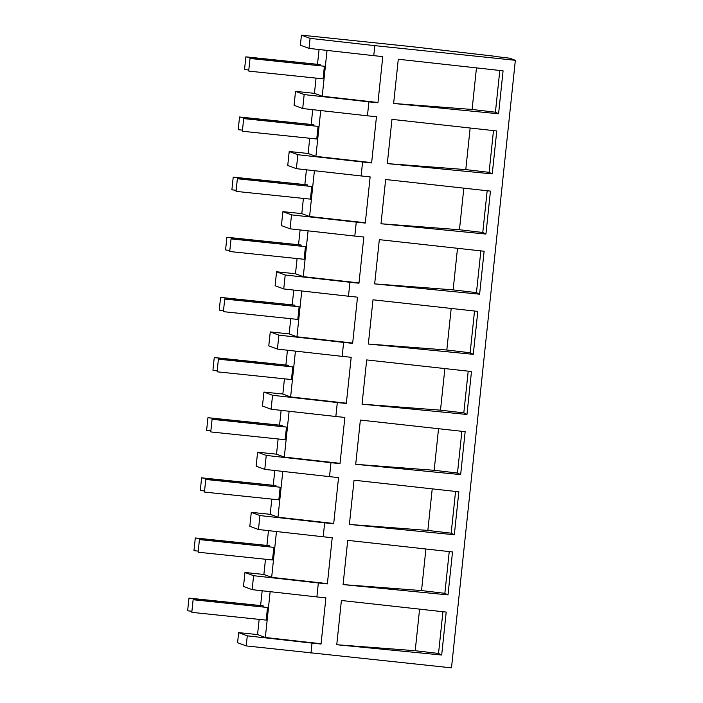 <?xml version="1.0" encoding="UTF-8"?>
<svg xmlns="http://www.w3.org/2000/svg" width="703" height="703" viewBox="0 0 703 703"><rect width="100%" height="100%" fill="white"/><g stroke="black" fill="none" stroke-linecap="round" stroke-linejoin="round"><path stroke-width="1.05" d="M495.703 56.539L509.684 58.191L515.352 60.3L451.493 667.85L246.226 645.916L237.588 642.7L238.642 632.621L257.562 634.589L259.161 619.387M246.226 645.916L247.28 635.837L238.642 632.621M262.166 590.775L260.611 605.573M244.96 572.479L253.598 575.695L252.14 589.65L243.502 586.434L244.96 572.479L263.88 574.456L265.479 559.245M268.484 530.642L266.929 545.44M258.458 529.508L259.925 515.554L324.663 522.821L323.195 536.776L258.458 529.508L249.82 526.292L251.287 512.338L270.207 514.315L271.797 499.104M274.811 470.5L273.256 485.298M264.776 469.376L266.244 455.421L330.981 462.688L329.514 476.643L264.776 469.376L256.138 466.151L257.606 452.196L276.525 454.173L278.124 438.962M281.13 410.359L279.574 425.157M271.103 409.234L272.562 395.279L337.308 402.547L335.841 416.501L271.103 409.234L262.456 406.018L263.924 392.063L282.843 394.031L284.443 378.829M287.448 350.217L285.893 365.015M277.421 349.092L278.889 335.138L343.626 342.405L342.159 356.359L277.421 349.092L268.783 345.876L270.251 331.921L289.161 333.899L290.761 318.687M293.766 290.084L292.211 304.882M283.74 288.951L285.207 274.996L349.945 282.263L348.477 296.218L283.74 288.951L275.101 285.734L276.569 271.78L295.488 273.757L297.088 258.546M300.093 229.943L298.538 244.741M290.058 228.818L291.525 214.863L356.272 222.13L354.804 236.085L290.058 228.818L281.42 225.593L282.887 211.638L301.807 213.615L303.406 198.404M306.411 169.801L304.856 184.599M296.385 168.676L297.852 154.722L362.59 161.989L361.122 175.943L296.385 168.676L287.747 165.46L289.214 151.505L308.125 153.474L309.724 138.271M312.73 109.659L311.174 124.457M302.703 108.534L367.441 115.802L368.908 101.847L304.171 94.58L302.703 108.534L294.065 105.318L295.532 91.364L314.452 93.341L316.051 78.13M319.057 49.526L317.501 64.325M515.352 60.3L374.813 45.633L373.768 55.66L309.021 48.393L300.383 45.177L301.438 35.15L412.081 46.697L495.72 56.363M373.768 55.66L382.784 56.609L377.933 102.787L368.908 101.847M367.441 115.802L376.465 116.742L371.615 162.929L362.59 161.989M361.122 175.943L370.147 176.884L365.288 223.071L356.272 222.13M354.804 236.085L363.829 237.025L358.969 283.212L349.945 282.263M348.477 296.218L357.502 297.167L352.651 343.345L343.626 342.405M342.159 356.359L351.184 357.3L346.333 403.487L337.308 402.547M335.841 416.501L344.865 417.441L340.006 463.629L330.981 462.688M329.514 476.643L338.538 477.583L333.688 523.77L324.663 522.821M323.195 536.776L332.22 537.725L327.37 583.903L318.345 582.963L316.877 596.917L325.902 597.858L321.043 644.045L312.018 643.104L310.963 653.184M441.686 655.02L446.203 612.076L341.403 600.485L336.755 644.73L441.686 655.02L438.531 653.456L415.209 650.714L336.755 644.73M448.004 594.887L452.521 551.943L347.721 540.352L343.073 584.588L448.004 594.887L444.858 593.323L421.536 590.573L343.073 584.588M362.036 404.172L366.685 359.927L471.485 371.518L466.968 414.462L463.813 412.898L440.491 410.157L362.036 404.172L466.968 414.462M381 223.756L485.931 234.046L482.776 232.482L459.454 229.74L381 223.756L385.648 179.511L490.448 191.102L485.931 234.046M374.673 283.889L379.33 239.653L484.121 251.243L479.613 294.188L476.458 292.624L453.136 289.873L374.673 283.889L479.613 294.188M473.286 354.33L477.803 311.385L373.003 299.794L368.354 344.031L473.286 354.33L470.14 352.765L446.818 350.015L368.354 344.031M355.709 464.314L360.367 420.069L465.158 431.66L460.65 474.604L457.495 473.04L434.173 470.298L355.709 464.314L460.65 474.604M454.331 534.746L458.839 491.801L354.04 480.211L349.391 524.447L454.331 534.746L451.177 533.182L427.855 530.431L349.391 524.447M387.318 163.614L391.966 119.369L496.766 130.96L492.249 173.905L489.103 172.34L465.781 169.599L387.318 163.614L492.249 173.905M393.636 103.473L398.285 59.237L503.084 70.827L498.576 113.772L495.422 112.208L472.1 109.457L393.636 103.473L498.576 113.772M247.28 635.837L312.018 643.104M270.154 591.671L265.339 637.489L321.078 643.746M265.339 637.489L257.562 634.589M252.14 589.65L316.877 596.917M253.598 575.695L318.345 582.963M442.925 611.715L438.531 653.456M419.586 609.132L415.209 650.714M327.036 50.423L322.22 96.232L377.968 102.489M322.22 96.232L314.452 93.341M304.171 94.58L295.532 91.364M374.813 45.633L310.076 38.366L301.438 35.15M309.021 48.393L310.076 38.366M499.807 70.458L495.422 112.208M476.467 67.883L472.1 109.457M276.472 531.538L271.657 577.348L327.396 583.604M271.657 577.348L263.88 574.456M425.904 548.999L421.536 590.573M449.243 551.574L444.858 593.323M259.925 515.554L251.287 512.338M282.791 471.397L277.975 517.206L333.723 523.471M277.975 517.206L270.207 514.315M432.222 488.857L427.855 530.431M455.562 491.441L451.177 533.182M266.244 455.421L257.606 452.196M289.118 411.255L284.302 457.073L340.041 463.33M284.302 457.073L276.525 454.173M438.54 428.716L434.173 470.298M461.88 431.299L457.495 473.04M272.562 395.279L263.924 392.063M295.436 351.113L290.62 396.931L346.359 403.188M290.62 396.931L282.843 394.031M444.867 368.574L440.491 410.157M468.207 371.158L463.813 412.898M278.889 335.138L270.251 331.921M301.754 290.98L296.938 336.79L352.678 343.046M296.938 336.79L289.161 333.899M451.185 308.441L446.818 350.015M474.525 311.016L470.14 352.765M285.207 274.996L276.569 271.78M308.072 230.839L303.265 276.648L359.005 282.914M303.265 276.648L295.488 273.757M457.504 248.3L453.136 289.873M480.843 250.883L476.458 292.624M291.525 214.863L282.887 211.638M314.399 170.697L309.584 216.515L365.323 222.772M309.584 216.515L301.807 213.615M463.831 188.158L459.454 229.74M487.17 190.741L482.776 232.482M297.852 154.722L289.214 151.505M320.717 110.556L315.902 156.374L371.641 162.63M315.902 156.374L308.125 153.474M470.149 128.016L465.781 169.599M493.488 130.6L489.103 172.34M191.805 612.278L193.132 599.65L191.805 612.278M192.095 612.383L266.191 620.116L267.518 607.489L193.132 599.65M193.422 599.756L267.518 607.489M198.123 552.136L199.45 539.509L198.123 552.136M198.413 552.25L272.509 559.975L273.836 547.347L199.45 539.509M199.74 539.623L273.836 547.347M204.45 491.995L205.777 479.367L204.45 491.995M204.74 492.109L278.827 499.842L280.154 487.214L205.777 479.367M206.067 479.481L280.154 487.214M210.768 431.862L212.095 419.234L210.768 431.862M211.058 431.967L285.146 439.7L286.481 427.072L212.095 419.234M212.385 419.339L286.481 427.072M217.086 371.72L218.413 359.092L217.086 371.72M217.376 371.825L291.473 379.558L292.8 366.931L218.413 359.092M218.703 359.198L292.8 366.931M223.405 311.578L224.732 298.951L223.405 311.578M223.703 311.693L297.791 319.417L299.118 306.789L224.732 298.951M225.03 299.065L299.118 306.789M229.732 251.437L231.059 238.809L229.732 251.437M230.022 251.551L304.109 259.284L305.436 246.656L231.059 238.809M231.349 238.923L305.436 246.656M236.05 191.304L237.377 178.676L236.05 191.304M236.34 191.409L310.436 199.142L311.763 186.515L237.377 178.676M237.667 178.782L311.763 186.515M242.368 131.162L243.695 118.535L242.368 131.162M242.658 131.268L316.754 139.001L318.081 126.373L243.695 118.535M243.994 118.64L318.081 126.373M248.695 71.021L250.022 58.393L248.695 71.021M248.985 71.135L323.072 78.859L324.399 66.231L250.022 58.393M250.312 58.507L324.399 66.231M187.648 610.731L188.975 598.104L187.648 610.731M187.938 610.837L191.91 611.25M263.256 606.97L263.071 605.837L188.975 598.104M189.265 598.209L263.361 605.942M193.975 550.59L195.302 537.962L193.975 550.59M194.265 550.695L198.228 551.117M269.574 546.829L269.39 545.695L195.302 537.962M195.592 538.067L269.68 545.8M200.293 490.448L201.62 477.82L200.293 490.448M200.583 490.562L204.555 490.975M275.892 486.687L275.708 485.553L201.62 477.82M201.91 477.935L276.007 485.659M206.612 430.315L207.939 417.687L206.612 430.315M206.902 430.421L210.874 430.834M282.219 426.545L282.035 425.412L207.939 417.687M208.229 417.793L282.325 425.526M212.939 370.173L214.266 357.546L212.939 370.173M213.229 370.279L217.192 370.692M288.538 366.412L288.353 365.279L214.266 357.546M214.556 357.651L288.643 365.384M219.257 310.032L220.584 297.404L219.257 310.032M219.547 310.137L223.519 310.559M294.856 306.271L294.671 305.137L220.584 297.404M220.874 297.51L294.961 305.243M225.575 249.89L226.902 237.263L225.575 249.89M225.865 250.004L229.837 250.417M301.183 246.129L300.998 244.996L226.902 237.263M227.192 237.377L301.288 245.101M231.893 189.757L233.22 177.13L231.893 189.757M232.192 189.863L236.155 190.276M307.501 185.987L307.316 184.854L233.22 177.13M233.519 177.235L307.606 184.968M238.22 129.616L239.547 116.988L238.22 129.616M238.51 129.721L242.482 130.134M313.819 125.855L313.635 124.721L239.547 116.988M239.837 117.093L313.925 124.826M244.539 69.474L245.865 56.846L244.539 69.474M244.829 69.579L248.8 70.001M320.137 65.713L319.962 64.579L245.865 56.846M246.155 56.952L320.252 64.685"/></g></svg>
